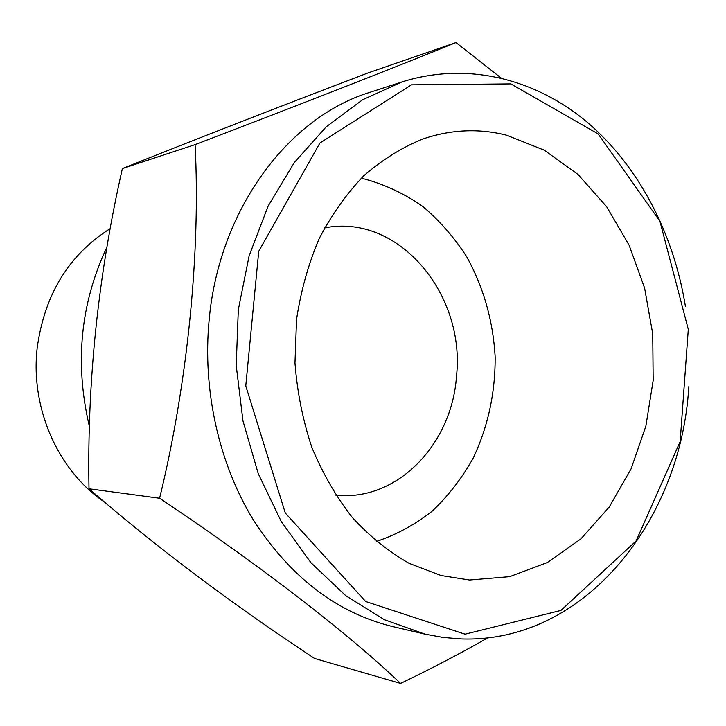 <?xml version="1.0" encoding="UTF-8"?>
<svg xmlns="http://www.w3.org/2000/svg" width="726" height="726" viewBox="0 0 726 726"><rect width="100%" height="100%" fill="white"/><g stroke="black" fill="none" stroke-linecap="round" stroke-linejoin="round"><path stroke-width="1.09" d="M110.252 228.59C68.943 254.59 44.595 294.311 37.207 347.754C30.156 408.157 58.28 471.02 104.344 501.938M122.376 168.577L195.076 144.619C306.136 102.212 400.534 65.195 456.001 42.571L367.919 72.972C279.201 106.749 197.363 138.621 122.376 168.577C98.164 275.127 87.038 381.867 89.008 488.789C155.564 546.596 230.732 603.152 314.53 658.455L400.589 683.429C349.769 634.941 262.204 566.716 159.584 498.245L89.008 488.789M456.001 42.571L500.994 77.918M195.076 144.619C200.721 251.405 187.562 384.045 159.584 498.245M487.781 637.836C460.484 653.418 431.416 668.619 400.589 683.429M688.793 386.686C681.16 520.905 584.194 643.327 461.309 638.934L443.169 637.455L425.009 634.143L384.335 619.686L345.767 595.692L310.891 562.65L281.243 521.486L258.229 473.624L242.965 420.889L236.213 365.45L238.31 309.639L249.127 255.824L268.075 206.202L294.175 162.715L326.174 126.869L362.61 99.752L401.941 81.947C466.963 61.356 535.162 78.717 587.035 122.068C638.762 165.982 673.755 233.69 685.444 306.535M425.009 634.143L392.421 626.52C336.973 612.898 290.645 577.415 253.428 520.079C218.889 463.633 202.354 390.125 209.161 319.676C219.252 208.725 288.812 116.977 370.106 92.266L401.941 81.947M465.048 634.179L365.65 601.5L285.309 513.064L245.769 385.942L258.737 251.269L319.903 143.031L411.497 84.824L510.85 83.907L598.197 133.956L659.907 221.212L688.293 329.341L680.162 441.553L636.112 540.934L560.944 610.421L465.048 634.179M469.559 580.02L441.036 575.527L409.192 563.367C388.637 551.651 369.661 536.342 352.255 517.429C336.093 496.675 322.616 473.307 311.826 447.343C302.833 420.272 297.215 392.158 294.974 363L296.535 319.54C300.836 290.963 308.378 264.001 319.177 238.654C331.637 214.687 346.52 193.724 363.826 175.746C382.203 159.765 401.859 147.523 422.795 139.02C450.873 129.482 478.797 128.212 506.576 135.208L544.228 150.164L578.032 174.494L606.664 206.719L629.115 245.206L644.634 288.195L652.738 333.887L653.164 380.46L645.877 426.071L631.085 468.887L609.205 507.075L580.954 538.846L547.322 562.541L509.643 576.662L469.559 580.02M106.994 246.967C80.377 303.522 74.515 363.363 89.407 426.516M335.757 495.159C397.149 501.811 451.944 444.276 456.491 376.277C465.693 294.175 398.392 213.099 324.586 227.891M376.322 541.487C396.577 534.681 415.281 524.508 432.406 510.968C448.369 495.767 461.927 478.216 473.089 458.306C488.026 426.697 495.377 392.866 495.141 356.811C493.081 320.801 483.598 287.451 466.691 256.759C454.304 237.52 439.675 220.768 422.804 206.493C404.872 193.933 385.597 184.812 364.987 179.131L361.149 178.342"/></g></svg>
